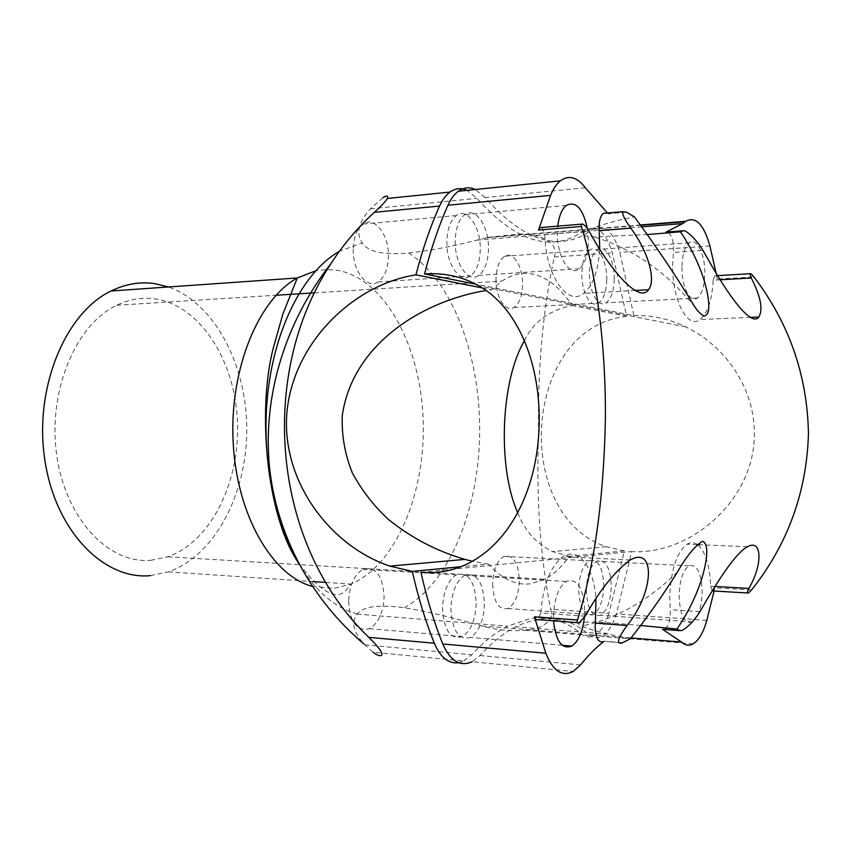 <?xml version="1.0" encoding="UTF-8"?>
<svg xmlns="http://www.w3.org/2000/svg" width="851" height="851" viewBox="0 0 851 851"><rect width="100%" height="100%" fill="white"/><g stroke="black" fill="none" stroke-linecap="round" stroke-linejoin="round"><path stroke-width="0.64" stroke-dasharray="4.25 3.19" d="M603.806 585.956C603.189 600.678 599.583 610.252 592.998 614.699C584.392 616.645 579.616 608.21 578.659 589.392C579.318 574.691 582.882 565.149 589.328 560.745C598.093 558.777 602.923 567.181 603.806 585.956M492.591 583.988C493.601 602.157 498.686 610.327 507.845 608.518C514.855 604.274 518.695 595.04 519.355 580.818C518.419 562.671 513.281 554.522 503.941 556.384C497.08 560.596 493.293 569.798 492.591 583.988M476.22 603.402C475.454 619.932 470.816 631.027 462.316 636.665C450.509 639.856 443.903 630.304 442.509 608.008C443.328 591.541 447.881 580.499 456.157 574.904C468.241 571.606 474.932 581.105 476.22 603.402M458.636 662.706L463.816 660.961L373.1 652.249L364.154 644.154C353.261 632.282 350.931 622.272 357.154 614.124L357.324 613.943C360.303 610.22 365.664 607.805 373.387 606.699C382.152 605.763 392.449 606.125 404.278 607.774C428.255 611.773 454.094 617.826 481.794 625.932C496.197 629.985 510.685 631.431 525.237 630.283C539.321 629.719 555.32 621.634 550.629 609.188L608.901 613.369L624.421 550.937L569.34 556.256C561.937 566.809 553.735 574.478 544.757 579.265L530.492 583.829C515.897 585.594 501.909 579.01 488.506 564.053L460.157 566.787M463.816 660.961L471.709 654.77C483.719 641.803 495.739 632.261 507.77 626.155L530.12 618.624C549.108 615.901 566.17 621.017 581.307 633.963C585.35 637.282 589.541 637.91 593.881 635.846C600.146 632.506 605.157 625.017 608.901 613.369M348.591 601.019C350.048 622.443 357.005 631.665 369.44 628.687C378.397 623.336 383.28 612.72 384.099 596.817C382.737 575.382 375.695 566.213 362.962 569.319C354.239 574.648 349.453 585.211 348.591 601.019M524.429 340.751C532.907 322.306 548.725 310.562 571.893 305.53C560.852 288.276 548.161 277.883 533.8 274.33C523.131 271.937 512.515 274.192 501.952 281.075L491.591 289.744L486.049 290.499M517.812 512.898C524.578 530.545 536.109 543.438 552.437 551.586L569.34 556.256M150.712 560.352L167.913 556.809C211.569 541.3 240.418 480.921 237.418 420.596C234.727 360.25 200.145 305.381 154.871 298.839C142.032 297.084 129.32 299.222 116.725 305.243C75.718 324.454 47.443 391.375 56.751 455.306C65.708 519.333 108.907 563.958 150.712 560.352M624.421 550.937L606.433 546.757C511.706 515.483 522.003 327.826 626.623 316.285L612.358 252.885C608.178 238.897 602.38 230.568 594.966 227.887L585.871 229.419L582.733 231.6C551.054 252.907 515.791 241.822 476.954 198.379L467.103 190.337M571.893 305.53L626.623 316.285M488.506 564.053L472.454 561.256M482.187 287.893L491.591 289.744M404.278 607.774C449.488 582.892 478.826 509.153 479.687 433.095C480.538 357.016 452.998 281.447 408.682 253.013C396.874 254.066 386.631 253.789 377.94 252.173C370.291 250.385 365.036 247.311 362.164 242.939L339.496 251.236M382.961 197.698L370.43 208.814C358.654 221.888 355.899 233.259 362.164 242.939M408.682 253.013C429.744 250.726 452.445 246.428 476.773 240.142L488.166 237.365L520.269 233.982C536.534 233.599 559.884 240.971 554.299 257.013C542.789 310.381 537.545 369.302 538.577 433.765C536.13 497.867 540.151 556.341 550.629 609.188M150.467 575.627L168.349 571.893C215.069 555.586 246.843 493.718 246.769 429.606C246.875 365.505 215.143 303.509 168.466 286.978M606.774 279.511C606.401 291.425 603.689 299.297 598.647 303.137C590.934 308.764 581.361 292.372 581.829 273.607C582.222 261.736 584.892 253.885 589.839 250.066C597.817 244.237 607.252 261.076 606.774 279.511M480.262 249.566C479.858 262.353 476.613 271.129 470.529 275.873C460.157 283.968 446.19 264.395 446.871 241.663C447.307 228.972 450.477 220.26 456.391 215.526C467.21 207.038 480.985 227.323 480.262 249.566M353.229 249.237C352.505 271.065 367.207 289.787 378.142 281.947C384.556 277.341 387.982 268.895 388.418 256.587C389.184 235.195 374.653 215.814 363.26 224.058C357.037 228.653 353.686 237.046 353.229 249.237M496.005 279.075C495.505 297.201 505.685 312.977 513.908 307.509C519.28 303.775 522.174 296.148 522.567 284.628C523.088 266.799 513.025 250.598 504.526 256.289C499.271 260.012 496.42 267.608 496.005 279.075M640.76 625.517C620.305 623.709 594.338 621.092 580.935 622.485C577.755 623.347 578.042 624.538 581.786 626.049C587.956 628.74 596.774 631.453 608.22 634.176L630.453 638.665M647.696 234.536L594.041 236.908L584.797 235.876L582.722 234.759L582.861 233.429L586.988 230.568L597.849 226.175L617.166 220.569L634.378 216.867M622.581 642.728L604.199 641.207L621.826 643.101M614.252 279.054C613.879 291.01 611.188 298.924 606.167 302.775C598.498 308.413 588.977 291.957 589.435 273.118C589.828 261.204 592.487 253.332 597.402 249.492C605.348 243.641 614.73 260.555 614.252 279.054M681.938 267.214C681.513 286.755 690.299 303.871 697.363 298.073C701.979 294.106 704.458 285.936 704.798 273.554C705.234 254.396 696.597 236.801 689.278 242.79C684.747 246.726 682.3 254.864 681.938 267.214M586.296 589.881C587.243 608.763 591.998 617.22 600.561 615.262C607.114 610.805 610.688 601.189 611.305 586.413C610.433 567.564 605.625 559.139 596.913 561.117C590.488 565.532 586.956 575.116 586.296 589.881M692.459 621.804L692.257 621.921C684.364 624.028 679.981 615.284 679.098 595.711C679.704 580.403 682.959 570.436 688.874 565.819C696.916 563.713 701.33 572.425 702.149 591.945C701.979 601.295 700.416 609.167 697.437 615.539M484.453 603.987C483.687 620.592 479.081 631.729 470.614 637.399C458.859 640.612 452.285 631.027 450.892 608.635C451.711 592.094 456.242 581.01 464.486 575.382C476.517 572.063 483.177 581.605 484.453 603.987M584.371 617.507L584.722 611.146C583.52 587.828 577.318 577.946 566.106 581.478C558.416 587.392 554.192 598.987 553.427 616.262L553.522 620.826M455.221 240.982C454.54 263.81 468.454 283.468 478.783 275.352C484.836 270.586 488.059 261.778 488.474 248.939C489.187 226.611 475.475 206.229 464.699 214.739C458.817 219.494 455.657 228.238 455.221 240.982M587.371 228.472L588.392 241.301C588.02 254.672 585.009 263.821 579.382 268.746C569.755 277.128 556.777 256.523 557.405 232.706L557.788 226.132M712.234 590.913L710.681 586.211C709.798 565.351 705.405 551.491 697.512 544.629M697.256 544.449C693.959 542.204 690.565 542.108 687.055 544.183C676.619 552.342 670.854 570.032 669.748 597.242L670.258 609.635C670.694 619.22 668.939 625.708 665.003 629.091L664.152 629.442M720.254 279.788L713.191 280.202C712.042 300.116 707.649 313.232 700.022 319.54C687.629 329.72 671.918 299.637 672.662 264.65L673.386 252.439L702.915 250.385M585.307 187.752L485.166 197.57C523.801 241.195 558.862 252.332 590.349 230.993L593.466 228.802C604.327 223.579 613.114 231.429 619.794 252.353L633.921 315.668L475.73 284.16M633.921 315.668C651.292 314.955 668.524 318.689 685.619 326.848C725.126 345.58 754.997 388.524 754.294 433.989C754.89 499.962 690.204 555.341 631.729 551.565L616.358 613.901C612.635 625.581 607.667 633.101 601.434 636.452C597.125 638.527 592.956 637.91 588.945 634.58C567.777 616.241 543.406 613.645 515.823 626.793C503.856 632.931 491.899 642.516 479.953 655.536L472.103 661.759L573.223 671.46M485.166 197.57L475.369 189.496M420.915 572.266L631.729 551.565M751.55 589.988L714.776 587.818L714.095 590.956M716.053 272.894L717.297 279.064L753.943 276.926M607.465 213.016L608.327 213.792L626.634 212.207M668.758 232.791C672.45 236.759 673.992 243.312 673.386 252.439M713.191 280.202L714.627 275.82C715.776 275.267 716.659 276.352 717.297 279.064M714.776 587.818L713.191 590.902M585.19 616.209L540.81 612.954C543.119 584.786 550.523 566.021 563.032 556.639C578.372 546.342 593.977 567.543 595.945 598.849M540.81 612.954L538.087 619.645M541.959 227.462L544.8 234.557C545.534 275.49 567.702 307.105 583.701 293.35C593.073 285.404 598.413 270.575 599.721 248.886M607.263 213.027L608.327 213.792M364.781 644.813L471.709 654.77M481.794 625.932L581.307 633.963M312.349 586.424L334.209 588.339L350.857 584.094C396.417 564.904 425.947 492.08 423.17 419.554C420.671 347.027 385.726 279.851 338.464 270.48L327.092 269.512L315.615 270.841M370.43 208.814L476.954 198.379M486.198 237.833L585.35 229.781M554.299 257.013L612.358 252.885M298.988 564.032C316.019 591.615 335.464 608.252 357.324 613.943M710.681 586.211L715 586.456M631.017 637.973L588.945 634.58M706.798 620.379L616.358 613.901M640.877 225.281L592.945 229.164M709.894 245.939L619.794 252.353M580.542 664.897L479.953 655.536M699.894 611.667L670.258 609.635M544.8 234.557L589.02 230.993M507.845 608.518L592.998 614.699M369.44 628.687L462.316 636.665M357.154 614.124L507.77 626.155M167.913 556.809L544.757 579.265M606.433 546.757L552.437 551.586M116.725 305.243L276.054 295.244M314.434 292.84L501.952 281.075M525.237 630.283L593.881 635.846M325.699 582.414L350.857 584.094L345.942 590.445C335.985 601.008 320.029 591.626 298.073 562.298M476.773 240.142L582.733 231.6M488.166 237.365L585.871 229.419M168.349 571.893L313.04 581.563M378.142 281.947L470.529 275.873M513.908 307.509L598.647 303.137M504.526 256.289L589.839 250.066M362.962 569.319L456.157 574.904M363.26 224.058L456.391 215.526M503.941 556.384L589.328 560.745M677.449 572.021C647.941 600.785 616.05 618.794 581.786 626.049M694.98 307.137C677.662 285.745 658.685 268.852 638.059 256.481C623.857 247.886 609.188 241.365 594.041 236.908M697.363 298.073L606.167 302.775M692.257 621.921L600.561 615.262M562.234 645.26L470.614 637.399M579.382 268.746L478.783 275.352M747.412 546.768L699.788 544.725M697.086 544.608L687.055 544.183M685.619 326.848L478.964 285.936M693.065 643.877L601.434 636.452M640.643 224.962L593.466 228.802M608.22 634.176L515.823 626.793M642.048 226.823L590.349 230.993M750.476 317.359L700.022 319.54M630.197 560.001L563.032 556.639M635.091 290.478L583.701 293.35M566.245 205.431L464.699 214.739M566.106 581.478L464.486 575.382M688.874 565.819L596.913 561.117M689.278 242.79L597.402 249.492M682.215 630.41L665.003 629.091M747.486 592.966L748.369 593.019M577.318 622.634L579.159 622.783M714.627 275.82L717.712 275.639"/><path stroke-width="1.28" d="M460.157 566.787L412.299 571.415L389.854 566.106C329.209 545.757 279.841 479.283 287.17 409.799C294.818 340.719 355.016 284.043 415.948 274.873L482.187 287.893M373.1 652.249C379.663 657.791 391.066 659.025 368.823 637.356L434.318 643.228C425.574 621.592 418.235 597.657 412.299 571.415M434.318 643.228C440.52 657.525 448.626 664.025 458.636 662.706M524.429 340.751C500.548 380.971 497.388 468.039 517.812 512.898M472.454 561.256L464.944 559.394C436.499 551.108 410.82 537.641 387.918 519.004C373.568 505.579 361.696 490.197 352.325 472.858C344.91 454.498 341.559 435.446 342.283 415.703C352.123 344.942 421.288 301.169 486.049 290.499M415.948 274.873C422.5 249.471 430.372 226.526 439.563 206.048C442.424 199.73 445.913 195.07 450.019 192.071C454.647 188.805 459.476 187.89 464.518 189.347L467.103 190.337M382.961 197.698C386.769 195.315 388.247 195.57 387.386 198.453C385.694 201.368 381.333 205.995 374.302 212.335C357.622 227.674 343.219 244.705 331.082 263.438C257.491 374.429 271.777 544.597 368.823 637.356M168.466 286.978L155.116 283.681C140.309 281.479 125.629 283.904 111.077 290.989C65.357 312.732 33.87 388.045 44.773 459.604C55.283 531.29 104.045 580.244 150.467 575.627M603.689 641.601C595.945 647.632 588.222 655.398 580.542 664.897L573.223 671.46C562.107 677.077 552.98 671.003 545.831 653.228L534.396 616.794L577.478 620.028C576.723 622.581 577.286 623.496 579.159 622.783L585.19 616.209C599.944 589.903 614.954 571.17 630.197 560.001C655.547 545.491 654.408 592.062 627.059 625.517L624.357 629.346C617.603 639.409 616.762 643.994 621.826 643.101L630.453 638.665C647.164 617.624 662.833 595.402 677.449 572.021C686.363 556.48 694.693 546.225 702.437 541.257C710.362 543.874 705.904 565.883 701.011 581.052C695.331 597.891 687.321 613.869 676.981 629.017L640.76 625.517M715 586.456L748.901 588.445C747.114 591.753 746.944 593.275 748.38 593.009L751.55 589.988C787.675 544.385 806.642 492.389 808.45 434.021C807.471 375.844 789.303 323.476 753.943 276.926C751.944 274.341 750.603 273.267 749.912 273.724L751.284 277.99C760.73 296.637 763.241 309.636 758.815 316.998C751.082 327.858 726.584 292.297 709.745 262.236L702.915 250.385C698.543 242.109 686.512 229.781 683.406 230.749L680.428 231.791C690.438 246.599 698.139 262.14 703.522 278.426C708.149 293.095 712.266 314.466 704.32 316.04C701.543 315.04 698.437 312.072 694.98 307.137C676.481 276.596 656.281 246.503 634.378 216.867L626.634 212.207L622.517 211.708C622.336 214.165 624.219 218.367 628.155 224.334L630.772 228.132L599.232 230.664L599.061 226.717C599.253 220.154 600.657 215.707 603.295 213.378L607.263 213.027M680.428 231.791L647.696 234.536M603.625 641.59C598.54 643.122 595.7 638.293 595.136 627.081L595.392 623.113L627.059 625.517M697.437 615.539L692.459 621.804M553.522 620.826C555.831 641.303 561.926 649.728 571.829 646.09C578.489 641.377 582.669 631.846 584.371 617.507M748.901 588.445C763.294 563.628 761.794 538.481 747.412 546.768C736.115 552.756 719.712 578.233 706.958 599.615L699.894 611.667C694.65 620.241 688.757 626.485 682.215 630.41L679.949 630.655L676.981 629.017M475.73 284.16L424.553 273.958C444.52 272.65 462.657 276.639 478.953 285.936C516.642 307.03 539.885 360.909 539.204 421.341C538.481 509.653 488.325 578.372 420.915 572.266C426.819 598.476 434.095 622.379 442.754 643.984C450.392 661.099 460.178 667.014 472.103 661.759M577.478 620.028C594.328 566.468 603.625 500.133 605.359 421.032C606.21 345.687 596.125 274.352 581.424 226.494L538.502 230.036L550.618 195.358L447.966 205.24C438.861 225.696 431.053 248.598 424.553 273.958M475.369 189.496C469.497 186.794 463.827 187.38 458.37 191.22C454.285 194.23 450.817 198.9 447.966 205.24M664.152 629.442L662.493 629.314L681.545 642.048C685.246 645.462 689.087 646.069 693.065 643.877C698.799 640.346 703.383 632.506 706.798 620.379L714.095 590.956M683.406 230.749L666.014 232.11L682.768 223.547L685.64 221.303C695.661 215.994 703.745 224.207 709.894 245.939L716.053 272.894M607.465 213.016L585.307 187.752C577.191 177.008 568.872 174.7 560.341 180.848C556.522 183.933 553.288 188.773 550.618 195.358M538.502 230.036L539.938 227.632L581.276 224.175C583.148 223.505 585.733 225.781 589.02 230.993C608.061 266.459 638.59 304.498 648.526 289.734C656.344 280.075 648.122 251.268 630.772 228.132M581.276 224.175L581.424 226.494M666.014 232.11L668.758 232.791M747.486 592.966L712.234 590.913M595.945 598.849L595.392 623.113M577.318 622.634L538.087 619.645C536.47 620.432 535.247 619.485 534.396 616.794M599.721 248.886L599.232 230.664M557.788 226.132C559.022 216.069 561.841 209.165 566.245 205.431C575.829 200.719 582.871 208.399 587.371 228.472M539.938 227.632L541.959 227.462M374.302 212.335L439.563 206.048M339.496 251.236C306.052 270.129 277.532 321.444 268.756 385.471C260.044 449.477 272.458 519.908 298.988 564.032M315.615 270.841L297.318 277.958C258.31 299.371 229.238 369.547 233.163 442.584C236.865 515.663 272.363 575.797 312.349 586.424M545.831 653.228L442.754 643.984M681.545 642.048L631.017 637.973M685.161 221.685L640.877 225.281M662.493 629.314L679.949 630.655M751.284 277.99L720.254 279.788M276.054 295.244L314.434 292.84M464.954 559.394L389.854 566.106M387.386 198.453L450.019 192.071M331.082 263.438C285.106 322.135 262.789 395.896 269.384 465.954C276.479 536.034 311.934 600.253 364.154 644.154M111.077 290.989L297.318 277.958L282.915 313.902L273.288 348.08C257.151 409.767 266.374 515.472 298.073 562.298M313.04 581.563L325.699 582.414M571.829 646.09L562.234 645.26M699.788 544.725L697.086 544.608M685.64 221.303L640.643 224.962M560.341 180.848L458.37 191.22M682.768 223.547L642.048 226.823M758.815 316.998L750.476 317.359M648.526 289.734L635.091 290.478M622.517 211.708L603.295 213.378M717.712 275.639L749.912 273.714"/></g></svg>
